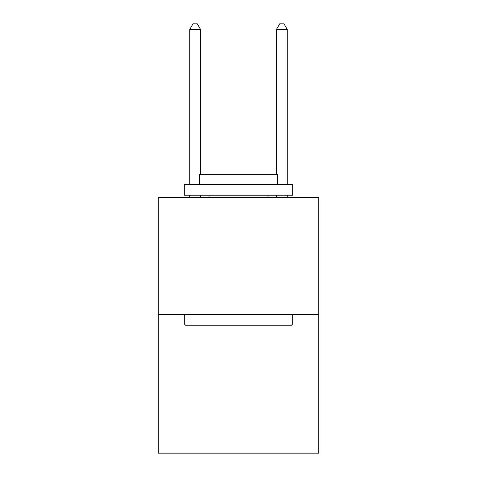 <?xml version="1.0" encoding="UTF-8"?>
<svg xmlns="http://www.w3.org/2000/svg" width="477" height="477" viewBox="0 0 477 477"><rect width="100%" height="100%" fill="white"/><g stroke="black" fill="none" stroke-linecap="round" stroke-linejoin="round"><path stroke-width="0.72" d="M318.708 314.415L318.708 197.359L158.292 197.359L158.292 453.15L318.708 453.15L318.708 314.415L158.292 314.415M291.393 325.254L185.607 325.254L184.307 323.955L292.693 323.955L291.393 325.254M184.307 184.349L292.693 184.349L292.693 195.188L184.307 195.188L184.307 184.349M277.519 184.349L277.519 174.379L199.481 174.379L199.481 184.349M184.307 314.415L184.307 323.955M292.693 314.415L292.693 323.955M209.021 195.188L209.021 197.359M267.979 195.188L267.979 197.359M200.567 174.379L200.567 29.485L189.727 29.485L189.727 184.349M189.727 195.188L189.727 197.359M200.567 195.188L200.567 197.359M189.727 29.485L192.976 23.85L197.311 23.85L200.567 29.485M287.273 197.359L287.273 195.188M287.273 184.349L287.273 29.485L276.433 29.485L276.433 174.379M276.433 197.359L276.433 195.188M276.433 29.485L279.689 23.85L284.024 23.85L287.273 29.485"/></g></svg>
